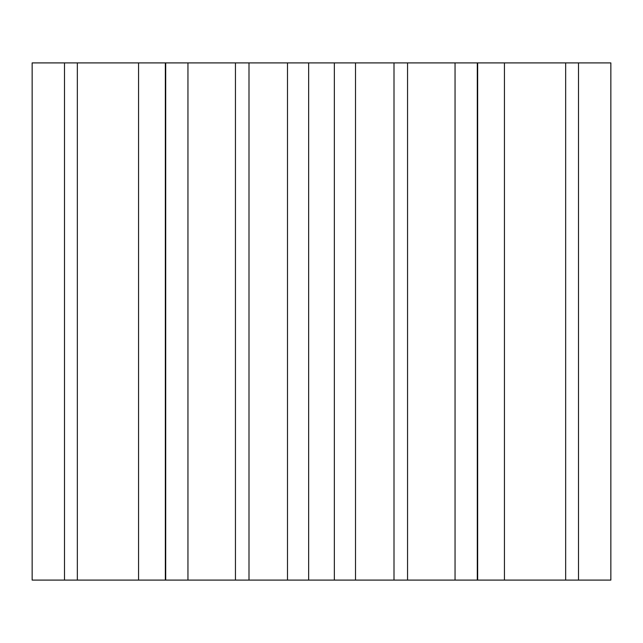 <?xml version="1.0" encoding="UTF-8"?>
<svg xmlns="http://www.w3.org/2000/svg" width="643" height="643" viewBox="0 0 643 643"><rect width="100%" height="100%" fill="white"/><g stroke="black" fill="none" stroke-linecap="round" stroke-linejoin="round"><path stroke-width="0.96" d="M477.661 580.099L477.661 62.901L610.85 62.901L610.85 580.099L355.515 580.099L355.515 62.901L393.998 62.901L393.998 580.099M477.661 62.901L393.998 62.901M355.394 62.901L287.606 62.901M249.002 62.901L249.002 580.099L287.485 580.099L287.485 62.901L32.15 62.901L32.15 580.099L165.339 580.099L165.339 62.901M355.394 580.099L287.606 580.099M249.002 580.099L165.339 580.099M578.507 62.901L578.507 580.099M565.663 62.901L565.663 580.099M504.442 62.901L504.442 580.099M477.299 62.901L477.299 580.099M455.051 62.901L455.051 580.099M407.549 62.901L407.549 580.099M334.344 62.901L334.344 580.099M308.656 62.901L308.656 580.099M235.451 62.901L235.451 580.099M187.949 62.901L187.949 580.099M165.701 62.901L165.701 580.099M138.558 62.901L138.558 580.099M77.337 62.901L77.337 580.099M64.493 62.901L64.493 580.099"/></g></svg>
